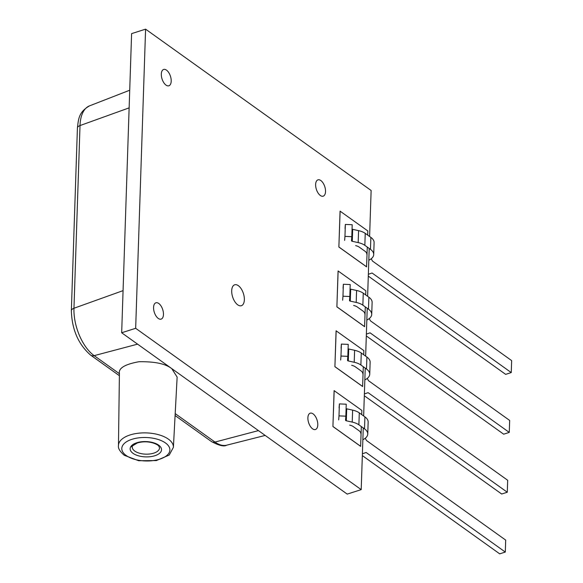 <?xml version="1.0" encoding="UTF-8"?>
<svg xmlns="http://www.w3.org/2000/svg" width="583" height="583" viewBox="0 0 583 583"><rect width="100%" height="100%" fill="white"/><g stroke="black" fill="none" stroke-linecap="round" stroke-linejoin="round"><path stroke-width="0.87" d="M307.89 417.807A8.57 4.416 -107.7 0 1 310.229 413.179A8.57 4.416 -107.7 0 1 315.352 416.364A8.57 4.416 -107.7 0 1 317.786 424.883A8.57 4.416 -107.7 0 1 315.447 429.511A8.57 4.416 -107.7 0 1 310.324 426.326A8.57 4.416 -107.7 0 1 307.89 417.807M315.629 184.476A8.57 4.416 -107.7 0 1 317.968 179.848A8.57 4.416 -107.7 0 1 323.091 183.033A8.57 4.416 -107.7 0 1 325.525 191.552A8.57 4.416 -107.7 0 1 323.186 196.172A8.57 4.416 -107.7 0 1 318.063 192.995A8.57 4.416 -107.7 0 1 315.629 184.476M153.569 307.416A8.57 4.416 -107.7 0 1 155.909 302.796A8.57 4.416 -107.7 0 1 161.032 305.973A8.57 4.416 -107.7 0 1 163.466 314.492A8.57 4.416 -107.7 0 1 161.127 319.12A8.57 4.416 -107.7 0 1 156.004 315.942A8.57 4.416 -107.7 0 1 153.569 307.416M161.316 74.085A8.57 4.416 -107.7 0 1 163.648 69.457A8.57 4.416 -107.7 0 1 168.779 72.642A8.57 4.416 -107.7 0 1 171.205 81.161A8.57 4.416 -107.7 0 1 168.866 85.788A8.57 4.416 -107.7 0 1 163.743 82.604A8.57 4.416 -107.7 0 1 161.316 74.085M231.699 290.728A10.968 5.655 -107.7 0 1 234.687 284.803A10.968 5.655 -107.7 0 1 241.253 288.876A10.968 5.655 -107.7 0 1 244.357 299.779A10.968 5.655 -107.7 0 1 241.369 305.703A10.968 5.655 -107.7 0 1 234.811 301.63A10.968 5.655 -107.7 0 1 231.699 290.728M145.59 29.15L131.598 33.625L121.672 332.769L135.664 328.295L145.59 29.15L371.131 190.488L369.6 236.487M363.253 427.944L361.205 489.633L347.213 494.107L121.672 332.769M361.205 489.633L135.664 328.295M369.207 248.453L367.618 296.317M367.224 308.283L365.636 356.147M365.235 368.113L363.646 415.978M367.676 235.109L367.815 230.934L340.064 211.141L338.876 247.032L366.569 266.846L367.283 247.075M340.122 211.119L338.876 247.032M338.927 247.017L366.627 266.832M365.694 294.94L365.832 290.764L338.082 270.964L336.887 306.862L364.586 326.677L365.301 306.906M338.133 270.949L336.887 306.862M336.945 306.847L364.645 326.662M363.712 354.77L363.85 350.594L336.092 330.794L334.904 366.692L362.604 386.507L363.311 366.736M336.151 330.78L334.904 366.692M334.963 366.678L362.655 386.485M361.722 414.6L361.861 410.417L334.11 390.625L332.922 426.523L360.615 446.338L361.329 426.567M334.168 390.61L332.922 426.523M332.973 426.508L360.673 446.316M371.225 258.757L372.457 261.038L511.648 360.607L511.255 372.573L372.063 273.004L368.347 274.287M511.255 372.573L505.658 374.359L368.288 276.102M344.64 240.4L344.954 236.385L351.804 236.683L352.198 224.717L345.355 224.419L344.954 236.385M345.034 228.434L345.355 224.419M368.813 260.244A17.65 8.607 -178.1 0 0 373.71 254.552A17.65 8.607 -178.1 0 0 370.475 249.356L364.841 245.334A14.954 7.287 -178.1 0 0 358.181 242.601L352.27 241.304A1.239 0.605 1.9 0 1 351.491 240.713L351.804 236.683M373.71 254.552L374.104 242.586A17.65 8.607 -178.1 0 0 370.868 237.398L365.242 233.368A14.954 7.287 -178.1 0 0 358.574 230.635L352.664 229.338A1.239 0.605 1.9 0 1 352.059 229.068M366.853 254.326A10.8 5.262 -178.1 0 0 364.878 251.149L359.252 247.126A8.096 3.95 -178.1 0 0 355.637 245.647M119.449 373.725C118.196 368.332 124.682 364.331 138.9 361.737C154.765 361.453 165.747 363.785 171.832 368.718L177.137 377.084L173.399 447.336A27.481 13.402 1.9 0 0 168.37 439.123A27.481 13.402 1.9 0 0 137.697 433.3A27.481 13.402 1.9 0 0 118.466 445.514L119.42 373.033M119.384 375.692L90.671 355.149C78.392 344.436 71.949 329.643 71.352 310.754L77.408 128.071A6.858 3.345 1.9 0 1 80.017 125.564A36.867 19.013 -107.8 0 1 89.49 105.873L129.718 90.227M90.671 355.149A6.858 4.832 -54.4 0 0 94.169 355.645A36.867 19.035 -107.7 0 1 73.961 308.254L80.017 125.564L129.135 107.87M258.444 430.604L214.989 442.067A6.858 4.832 -54.4 0 1 211.491 441.579C219.004 445.594 224.069 446.797 226.7 445.179L226.7 445.179A36.867 19.006 -107.7 0 1 214.989 442.067L175.192 413.602M369.243 318.58L370.475 320.869L509.666 420.438L509.265 432.404L370.074 332.835L366.364 334.117M509.265 432.404L503.676 434.189L366.306 335.932M342.658 300.223L342.972 296.215L349.815 296.514L350.215 284.548L343.365 284.249L342.972 296.215M343.052 288.257L343.365 284.249M366.831 320.067A17.65 8.607 -178.1 0 0 371.721 314.383A17.65 8.607 -178.1 0 0 368.485 309.187L362.859 305.164A14.954 7.287 -178.1 0 0 356.198 302.431L350.281 301.134A1.239 0.605 1.9 0 1 349.501 300.536L349.815 296.514M371.721 314.383L372.122 302.417A17.65 8.607 -178.1 0 0 368.886 297.221L363.26 293.198A14.954 7.287 -178.1 0 0 356.592 290.465L350.682 289.168A1.239 0.605 1.9 0 1 350.07 288.898M364.871 314.157A10.8 5.262 -178.1 0 0 362.888 310.979L357.262 306.957A8.096 3.95 -178.1 0 0 353.655 305.477M367.254 378.411L368.492 380.699L507.684 480.268L507.283 492.234L368.092 392.665L364.382 393.948M507.283 492.234L501.686 494.02L364.317 395.755M340.669 360.054L340.982 356.045L347.832 356.344L348.233 344.378L341.383 344.079L340.982 356.045M341.07 348.087L341.383 344.079M364.849 379.897A17.65 8.607 -178.1 0 0 369.739 374.213A17.65 8.607 -178.1 0 0 366.503 369.017L360.877 364.994A14.954 7.287 -178.1 0 0 354.209 362.262L348.299 360.964A1.239 0.605 1.9 0 1 347.519 360.367L347.832 356.344M369.739 374.213L370.132 362.247A17.65 8.607 -178.1 0 0 366.896 357.051L361.271 353.028A14.954 7.287 -178.1 0 0 354.61 350.296L348.7 348.998A1.239 0.605 1.9 0 1 348.087 348.721M362.888 373.98A10.8 5.262 -178.1 0 0 360.906 370.81L355.28 366.78A8.096 3.95 -178.1 0 0 351.673 365.301M365.271 438.241L366.503 440.529L505.694 540.098L505.301 552.057L366.109 452.495L362.393 453.778M505.301 552.057L499.704 553.85L362.334 455.585M338.687 419.884L339 415.876L345.85 416.175L346.244 404.208L339.401 403.91L339 415.876M339.08 407.918L339.401 403.91M362.859 439.728A17.65 8.607 -178.1 0 0 367.756 434.036A17.65 8.607 -178.1 0 0 364.521 428.848L358.888 424.825A14.954 7.287 -178.1 0 0 352.227 422.092L346.317 420.788A1.239 0.605 1.9 0 1 345.537 420.197L345.85 416.175M367.756 434.036L368.15 422.077A17.65 8.607 -178.1 0 0 364.914 416.881L359.288 412.859A14.954 7.287 -178.1 0 0 352.62 410.126L346.71 408.821A1.239 0.605 1.9 0 1 346.098 408.552M360.899 433.81A10.8 5.262 -178.1 0 0 358.924 430.64L353.298 426.61A8.096 3.95 -178.1 0 0 349.683 425.131M352.27 241.304L352.664 229.338M358.181 242.601L358.574 230.635M364.841 245.334L365.242 233.368M370.475 249.356L370.868 237.398M165.47 442.956A24.056 11.726 1.9 0 1 159.72 459.171A24.056 11.726 1.9 0 1 126.205 455.512A24.056 11.726 1.9 0 1 131.955 439.305A24.056 11.726 1.9 0 1 165.47 442.956M154.896 455.717A15.697 7.652 1.9 0 1 133.026 453.334A15.697 7.652 1.9 0 1 136.779 442.752A15.697 7.652 1.9 0 1 158.649 445.142A15.697 7.652 1.9 0 1 154.896 455.717M153.774 453.137A13.642 6.653 1.9 0 1 139.41 453.195A13.642 6.653 1.9 0 1 132.268 446.921L132.268 446.921C130.767 447.074 132.501 445.74 137.464 442.92C149.729 439.393 159.159 445.405 158.824 446.199L159.531 447.824A13.642 6.653 1.9 0 1 153.774 453.137M71.352 310.754A6.858 3.345 1.9 0 1 73.961 308.254L123.071 290.625M119.413 373.703L94.169 355.645L137.588 344.152M350.281 301.134L350.682 289.168M356.198 302.431L356.592 290.465M362.859 305.164L363.26 293.198M368.485 309.187L368.886 297.221M348.299 360.964L348.7 348.998M354.209 362.262L354.61 350.296M360.877 364.994L361.271 353.028M366.503 369.017L366.896 357.051M346.317 420.788L346.71 408.821M352.227 422.092L352.62 410.126M358.888 424.825L359.288 412.859M364.521 428.848L364.914 416.881M118.466 445.514C117.912 448.21 119.858 451.475 124.31 455.308L138.681 460.723L156.324 460.585L169.23 455.046L173.399 447.336M77.408 128.071C78.508 119.056 78.581 112.155 89.49 105.873M211.491 441.579L175.089 415.541M226.7 445.179L265.192 435.428"/></g></svg>
